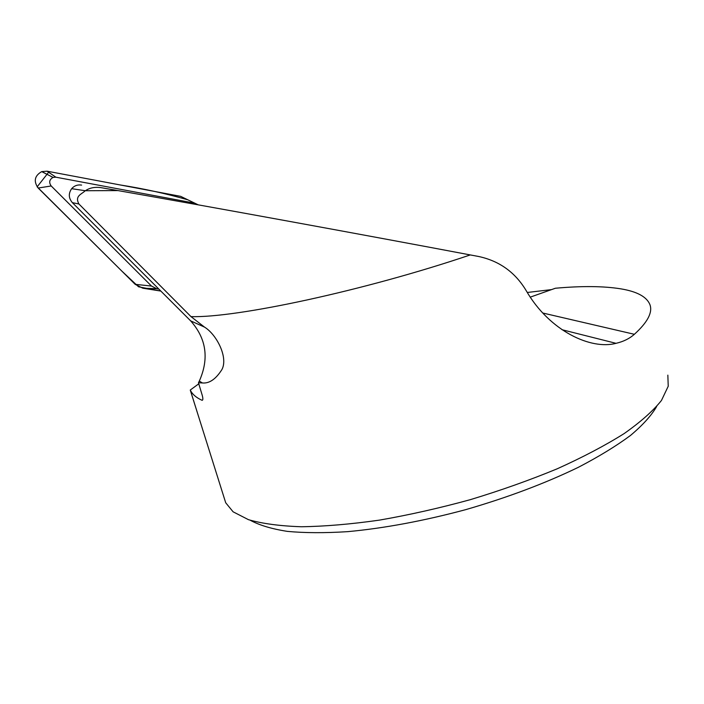 <?xml version="1.0" encoding="UTF-8"?>
<svg xmlns="http://www.w3.org/2000/svg" width="704" height="704" viewBox="0 0 704 704"><rect width="100%" height="100%" fill="white"/><g stroke="black" fill="none" stroke-linecap="round" stroke-linejoin="round"><path stroke-width="1.06" d="M530.262 297.141L555.386 288.244C581.662 285.868 603.451 286.062 620.752 288.834C637.05 291.535 646.774 296.806 649.942 304.665C652.784 312.4 647.592 322.282 634.366 334.294C629.561 338.58 623.498 341.581 616.158 343.297C591.29 350.117 549.754 331.373 526.258 290.752C515.205 272.246 499.215 260.806 478.262 256.414L470.272 254.927C364.065 290.858 236.122 318.067 190.986 316.615L204.494 327.096L190.652 320.866C206.395 338.58 209.273 358.662 199.302 381.102L198.466 382.756L202.242 395.34C203.095 398.49 203.06 400.154 202.145 400.312L202.717 399.863M198.466 382.756L202.435 382.967C209.396 383.601 215.899 379.104 221.962 369.477C228.342 357.35 216.63 334.497 204.494 327.096M198.783 383.794L190.274 390.025C192.245 394.196 196.126 397.602 201.916 400.242M190.274 390.025L198.924 417.639M551.566 289.599L527.287 292.477M224.391 498.582L225.702 502.762L233.121 511.826L248.442 519.666C262.337 523.67 279.972 526.029 301.365 526.75C324.72 526.425 350.724 524.216 379.368 520.133C409.042 514.976 439.358 508.156 470.298 499.673C500.931 490.38 529.901 480.093 557.198 468.802C582.93 457.195 605.238 445.456 624.122 433.594C640.71 421.916 653.154 410.863 661.461 400.453L668.228 386.241L667.841 375.144M470.272 254.927C368.412 235.646 209.15 206.545 117.964 190.582L100.822 187.625C94.714 186.824 89.566 187.862 85.378 190.731L117.964 190.582M84.814 191.136C80.907 194.594 74.747 196.143 78.901 203.975L190.986 316.615M190.652 320.866L72.371 202.655C68.57 198.158 68.332 193.494 71.658 188.681C74.316 185.698 77.634 184.501 81.602 185.09M250.263 520.265C259.327 525.21 271.682 528.915 287.311 531.37C304.753 533.007 324.922 533.095 347.82 531.643C384.437 528.229 423.729 520.898 465.705 509.652C507.47 497.552 545.028 483.437 578.38 467.298C598.884 456.614 616.246 446.002 630.458 435.486C642.69 425.19 651.42 415.545 656.647 406.534M194.26 203.086L55.845 177.188L53.046 177.408C49.333 179.573 48.717 182.424 51.198 185.97L38.174 188.038C33.396 181.236 34.575 175.754 41.721 171.618L47.089 171.186L180.655 196.346L198.255 204.855M158.831 289.062L156.746 288.728L151.492 286.053L51.198 185.97M187.361 199.672C165.783 193.521 143.343 188.61 120.014 184.923L49.148 171.574L37.145 186.842L121.792 271.049L138.556 286.801L160.846 291.069L142.798 288.2L135.177 284.337L38.174 188.038M72.371 202.655L78.901 203.975M202.435 382.967L199.302 381.102M542.802 313.025L634.366 334.294M55.845 177.188L47.089 171.186M151.492 286.053L135.177 284.337M156.746 288.728L142.798 288.2M225.702 502.762L190.432 390.641M71.658 188.681L85.369 190.74M562.047 329.727L616.035 343.323M53.046 177.408L41.721 171.618"/></g></svg>
